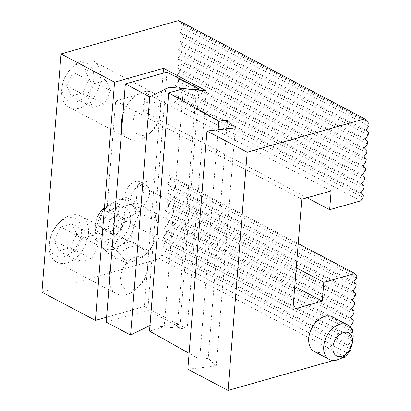 <?xml version="1.0" encoding="UTF-8"?>
<svg xmlns="http://www.w3.org/2000/svg" width="411" height="411" viewBox="0 0 411 411"><rect width="100%" height="100%" fill="white"/><g stroke="black" fill="none" stroke-linecap="round" stroke-linejoin="round"><path stroke-width="0.31" stroke-dasharray="2.06 1.54" d="M93.847 78.003A21.079 14.128 -62.2 0 1 75.475 102A21.079 14.128 -62.2 0 1 62.508 84.553A21.079 14.128 -62.2 0 1 70.964 68.534A21.079 14.128 -62.2 0 1 87.055 63.484A21.079 14.128 -62.2 0 1 93.847 78.003M71.309 96.046L66.613 85.745L88.011 97.037L92.706 107.343L71.309 96.046L82.616 92.829L89.228 79.313L84.532 69.012L73.225 72.223L94.622 83.52L105.925 80.309L84.532 69.012M66.613 85.745L73.225 72.223M133.015 122.478A17.93 12.017 117.8 0 0 138.79 134.829A17.93 12.017 117.8 0 0 152.476 130.528A17.93 12.017 117.8 0 0 159.674 116.904A17.93 12.017 117.8 0 0 148.638 102.067A17.93 12.017 117.8 0 0 133.015 122.478M100.88 78.665A26.078 17.478 117.8 0 0 93.472 61.172A26.078 17.478 117.8 0 0 72.572 66.957A26.078 17.478 117.8 0 0 62.107 86.772A26.078 17.478 117.8 0 0 69.12 107.297A26.078 17.478 117.8 0 0 89.012 102.462A26.078 17.478 117.8 0 0 100.88 78.665M122.904 114.381A26.078 17.478 -62.2 0 1 153.308 92.768A26.078 17.478 -62.2 0 1 160.716 110.261A26.078 17.478 -62.2 0 1 160.321 113.287A26.078 17.478 -62.2 0 1 149.856 133.107A26.078 17.478 -62.2 0 1 128.956 138.887A26.078 17.478 -62.2 0 1 121.815 127.949M89.228 79.313L110.621 90.61L104.009 104.127L82.616 92.829M92.706 107.343L104.009 104.127M94.622 83.52L88.011 97.037M105.925 80.309L110.621 90.61M178.564 20.55L182.957 25.41L182.767 27.794L179.812 31.832L182.237 34.344L182.047 36.728L179.093 40.766L181.518 43.278L181.328 45.657L178.374 49.7L180.804 52.207L180.609 54.591L177.655 58.634L180.085 61.141L179.89 63.525L176.935 67.563L179.366 70.076L179.17 72.459L176.216 76.497L178.646 79.01L178.456 81.388L175.497 85.431L177.927 87.939L177.737 90.322L174.778 94.366L177.208 96.873L177.018 99.257L174.598 102.56L143.511 111.402L145.021 92.639L115.645 100.993L106.783 211.167L136.154 202.813L137.664 184.056L168.751 175.214L170.74 177.269L170.55 179.648L167.59 183.691L170.02 186.204L169.83 188.582L166.871 192.625L169.301 195.133L169.111 197.516L166.157 201.56L168.582 204.067L168.392 206.45L165.438 210.489L167.863 213.001L167.673 215.379L164.719 219.423L167.149 221.935L166.953 224.314L163.999 228.357L166.429 230.864L166.234 233.248L163.28 237.291L165.71 239.798L165.515 242.182L162.561 246.22L164.991 248.732L164.801 251.111L159.401 258.76L345.538 357.041M41.907 292.164L159.401 258.76M157.166 232.225A26.73 17.914 -62.2 0 0 155.682 218.791L150.339 212.61A26.73 17.914 117.8 0 0 139.278 211.526L130.493 216.325A26.73 17.914 117.8 0 0 120.916 228.68L117.469 239.659A26.73 17.914 117.8 0 0 118.954 253.094L124.292 259.274A26.73 17.914 117.8 0 0 135.353 260.358L144.143 255.56A26.73 17.914 117.8 0 0 153.719 243.204L157.166 232.225L158.579 222.952L139.75 213.011L135.769 220.928L132.321 231.907A26.73 17.914 -62.2 0 1 122.745 244.262L113.96 249.061A26.73 17.914 -62.2 0 1 102.899 247.977L97.556 241.796A26.73 17.914 -62.2 0 1 96.076 228.362L99.519 217.383A26.73 17.914 -62.2 0 1 109.1 205.027L103.5 209.461L99.519 217.383M369.093 123.696L182.957 25.41M368.903 126.079L182.767 27.794M368.379 132.63L182.237 34.344M368.184 135.008L182.047 36.728M367.66 141.559L181.518 43.278M367.465 143.942L181.328 45.657M366.941 150.493L180.804 52.207M366.746 152.877L180.609 54.591M366.222 159.427L180.085 61.141M366.031 161.811L179.89 63.525M365.502 168.361L179.366 70.076M365.312 170.74L179.17 72.459M364.783 177.29L178.646 79.01M364.593 179.674L178.456 81.388M364.064 186.224L177.927 87.939M363.874 188.608L177.737 90.322M363.345 195.158L177.208 96.873M363.154 197.542L177.018 99.257M356.876 275.555L170.74 177.269M356.686 277.934L170.55 179.648M356.157 284.484L170.02 186.204M355.967 286.868L169.83 188.582M355.438 293.418L169.301 195.133M355.248 295.802L169.111 197.516M354.724 302.352L168.582 204.067M354.529 304.731L168.392 206.45M354.005 311.286L167.863 213.001M353.809 313.665L167.673 215.379M353.285 320.215L167.149 221.935M353.09 322.599L166.953 224.314M352.566 329.149L166.429 230.864M351.128 347.028L348.698 344.505L351.657 340.462L351.847 338.083L349.417 335.571L352.376 331.533L352.417 330.999M352.376 331.533L166.234 233.248M351.847 338.083L165.71 239.798M351.657 340.462L165.515 242.182M351.128 347.018L164.991 248.732M350.937 349.396L164.801 251.111M314.323 351.523A19.558 13.106 117.8 0 0 335.047 340.349A19.558 13.106 117.8 0 0 332.586 316.932M333.449 360.478L340.621 358.438M360.735 200.845L174.598 102.56M307.084 197.773L143.511 111.402M168.751 175.214L298.222 243.574M296.269 267.802L137.664 184.056M366.802 121.004L180.665 22.718M161.955 255.267L348.091 353.552M187.827 369.217L216.201 366.006L208.218 358.305L199.674 359.271L189.106 353.332M149.517 331.091L164.2 326.915L187.139 329.083L144.348 306.488L106.588 317.225M331.158 190.925L145.021 92.639M294.759 286.559L136.154 202.813M301.782 199.278L115.645 100.993M292.92 309.447L106.783 211.167M163.121 73.189L144.348 306.488M206.307 90.872L187.139 329.083M125.047 195.595A12.387 8.302 117.8 0 0 128.566 203.907A12.387 8.302 117.8 0 0 141.692 196.828A12.387 8.302 117.8 0 0 140.13 181.996A12.387 8.302 117.8 0 0 135.26 181.636A12.387 8.302 117.8 0 0 125.047 195.595M235.364 127.8L216.201 366.006M226.687 128.782L208.218 358.305M218.143 129.748L199.674 359.271M183.368 88.704L164.2 326.915M347.978 353.439L161.842 255.154M366.669 121.183L180.527 22.903M348.698 344.505L162.561 246.22M349.417 335.571L163.28 237.291M350.136 326.642L163.999 228.357M350.855 317.708L164.719 219.423M351.575 308.774L165.438 210.489M352.294 299.84L166.157 201.56M353.013 290.911L166.871 192.625M353.732 281.977L167.59 183.691M360.915 192.646L174.778 94.366M361.634 183.717L175.497 85.431M362.353 174.783L176.216 76.497M363.072 165.849L176.935 67.563M363.792 156.915L177.655 58.634M364.511 147.986L178.374 49.7M365.23 139.052L179.093 40.766M365.949 130.117L179.812 31.832M352.823 340.231A19.558 13.106 -62.2 0 1 344.973 355.094M141.163 184.755A12.387 8.302 -62.2 0 1 146.033 185.114A12.387 8.302 -62.2 0 1 147.595 199.946A12.387 8.302 -62.2 0 1 134.469 207.026A12.387 8.302 -62.2 0 1 131.582 195.425A12.387 8.302 -62.2 0 1 141.163 184.755M144.143 255.56L149.738 251.126L130.909 241.18L132.321 231.907M149.738 251.126L153.719 243.204M124.292 259.274L127.194 263.436L108.36 253.495L113.96 249.061M122.745 244.262L130.909 241.18M127.194 263.436L135.353 260.358M117.469 239.659L113.487 247.576L94.658 237.635L97.556 241.796M102.899 247.977L108.36 253.495M113.487 247.576L118.954 253.094M120.916 228.68L122.334 219.407L103.5 209.461M96.076 228.362L94.658 237.635M122.334 219.407L130.493 216.325M139.278 211.526L144.877 207.093L126.049 197.146L128.946 201.313L134.284 207.493L139.75 213.011M109.1 205.027L117.885 200.229L126.049 197.146M144.877 207.093L150.339 212.61M155.682 218.791L158.579 222.952M130.611 220.471A19.558 13.106 117.8 0 0 125.057 207.35A19.558 13.106 117.8 0 0 104.332 218.524A19.558 13.106 117.8 0 0 106.788 241.94A19.558 13.106 117.8 0 0 126.316 232.826A19.558 13.106 117.8 0 0 130.611 220.471M134.284 207.493A26.73 17.914 -62.2 0 1 135.769 220.928M117.885 200.229A26.73 17.914 -62.2 0 1 128.946 201.313M115.63 226.636A15.561 10.429 -62.2 0 1 101.671 234.486A15.561 10.429 -62.2 0 1 95.917 221.642A15.561 10.429 -62.2 0 1 102.159 209.816A15.561 10.429 -62.2 0 1 116.914 208.274A15.561 10.429 -62.2 0 1 115.63 226.636M99.082 225.942L105.082 230.663L113.323 224.817L115.563 214.244L109.562 209.523L118.121 214.039L109.881 219.885L107.641 230.458L99.082 225.942L101.322 215.369L109.562 209.523M107.641 230.458L113.642 235.184L105.082 230.663M118.121 214.039L124.117 218.765L121.882 229.338L113.642 235.184M124.117 218.765L115.563 214.244M113.323 224.817L121.882 229.338M101.322 215.369L109.881 219.885M120.382 229.698A19.558 13.106 117.8 0 0 119.123 204.216A19.558 13.106 117.8 0 0 103.444 208.552A19.558 13.106 117.8 0 0 95.599 223.42A19.558 13.106 117.8 0 0 100.854 238.806A19.558 13.106 117.8 0 0 120.382 229.698M106.192 322.132L147.801 310.3L179.895 327.248L177.223 328.004L149.964 325.522M166.969 72.095L147.801 310.3M168.834 92.84L150.118 325.445M198.97 90.179L179.895 327.248M196.381 89.937L177.223 328.004M81.388 232.837A21.079 14.128 -62.2 0 1 63.017 256.834A21.079 14.128 -62.2 0 1 50.05 239.387A21.079 14.128 -62.2 0 1 58.506 223.368A21.079 14.128 -62.2 0 1 74.597 218.318A21.079 14.128 -62.2 0 1 81.388 232.837M58.85 250.88L54.16 240.579L75.552 251.876L80.248 262.177L58.85 250.88L70.158 247.669L76.77 234.147L72.074 223.846L60.766 227.062L82.164 238.359L93.472 235.143L72.074 223.846M54.16 240.579L60.766 227.062M120.562 277.317A17.93 12.017 117.8 0 0 126.336 289.663A17.93 12.017 117.8 0 0 140.023 285.368A17.93 12.017 117.8 0 0 147.215 271.738A17.93 12.017 117.8 0 0 136.185 256.901A17.93 12.017 117.8 0 0 120.562 277.317M88.422 233.499A26.078 17.478 117.8 0 0 81.018 216.006A26.078 17.478 117.8 0 0 60.114 221.791A26.078 17.478 117.8 0 0 49.649 241.606A26.078 17.478 117.8 0 0 56.661 262.131A26.078 17.478 117.8 0 0 76.554 257.296A26.078 17.478 117.8 0 0 88.422 233.499M110.446 269.215A26.078 17.478 -62.2 0 1 140.85 247.602A26.078 17.478 -62.2 0 1 148.258 265.095A26.078 17.478 -62.2 0 1 147.862 268.121A26.078 17.478 -62.2 0 1 137.397 287.941A26.078 17.478 -62.2 0 1 116.498 293.726A26.078 17.478 -62.2 0 1 109.357 282.783M76.77 234.147L98.162 245.444L91.555 258.961L70.158 247.669M80.248 262.177L91.555 258.961M82.164 238.359L75.552 251.876M93.472 235.143L98.162 245.444M69.12 107.297L128.956 138.887M93.472 61.172L153.308 92.768M159.674 116.904L160.321 113.287M152.476 130.528L149.856 133.107M62.508 84.553L62.107 86.772M70.964 68.534L72.572 66.957M128.566 203.907L134.469 207.026M140.13 181.996L146.033 185.114M95.917 221.642L95.599 223.42M102.159 209.816L103.444 208.552M100.854 238.806L106.788 241.94M119.123 204.216L125.057 207.35M56.661 262.131L116.498 293.726M81.018 216.006L140.85 247.602M147.215 271.738L147.862 268.121M140.023 285.368L137.397 287.941M50.05 239.387L49.649 241.606M58.506 223.368L60.114 221.791"/><path stroke-width="0.62" d="M121.815 127.949A26.078 17.478 -62.2 0 1 121.548 121.394A26.078 17.478 -62.2 0 1 122.904 114.381M61.069 53.959L114.556 82.2L95.393 320.41L41.907 292.164L61.069 53.959L178.564 20.55L364.701 118.836L369.093 123.696L368.903 126.079L365.949 130.117L368.379 132.63L368.184 135.008L365.23 139.052L367.66 141.559L367.465 143.942L364.511 147.986L366.941 150.493L366.746 152.877L363.792 156.915L366.222 159.427L366.031 161.811L363.072 165.849L365.502 168.361L365.312 170.74L362.353 174.783L364.783 177.29L364.593 179.674L361.634 183.717L364.064 186.224L363.874 188.608L360.915 192.646L363.345 195.158L363.154 197.542L360.735 200.845L329.648 209.687L331.158 190.925L301.782 199.278L292.92 309.447L322.296 301.099L323.801 282.336L354.888 273.5L356.876 275.555L356.686 277.934L353.732 281.977L356.157 284.484L355.967 286.868L353.013 290.911L355.438 293.418L355.248 295.802L352.294 299.84L354.724 302.352L354.529 304.731L351.575 308.774L354.005 311.286L353.809 313.665L350.855 317.708L353.285 320.215L353.09 322.599L350.136 326.642L352.566 329.149L352.417 330.999M340.621 358.438L345.538 357.041L350.937 349.396L351.128 347.028M347.562 324.839L332.586 316.932A19.558 13.106 117.8 0 0 317.667 320.554A19.558 13.106 117.8 0 0 308.769 338.402A19.558 13.106 117.8 0 0 314.323 351.523L329.298 359.43A19.558 13.106 -62.2 0 1 323.745 346.309A19.558 13.106 -62.2 0 1 328.04 333.953A19.558 13.106 -62.2 0 1 347.562 324.839A19.558 13.106 -62.2 0 1 352.823 340.231L352.304 343.123A13.039 8.739 117.8 0 0 347.48 332.36A13.039 8.739 117.8 0 0 335.782 338.936A13.039 8.739 117.8 0 0 334.703 354.323A13.039 8.739 117.8 0 0 347.074 353.034A13.039 8.739 117.8 0 0 352.304 343.123M114.556 82.2L163.516 68.283L206.307 90.872L183.368 88.704L168.68 92.881L218.842 121.065L227.386 120.099L235.364 127.8L206.99 131.006L247.206 152.24L364.701 118.836M247.206 152.24L228.043 390.45L333.449 360.478M329.648 209.687L307.084 197.773M298.222 243.574L354.888 273.5M323.801 282.336L296.269 267.802M206.99 131.006L187.827 369.217L228.043 390.45M189.106 353.332L149.517 331.091L168.68 92.881M106.588 317.225L95.393 320.41M322.296 301.099L294.759 286.559M163.516 68.283L163.121 73.189M227.386 120.099L226.687 128.782M218.842 121.065L218.143 129.748M347.074 353.034L344.973 355.094A19.558 13.106 -62.2 0 1 329.298 359.43M125.355 83.926L166.969 72.095L199.063 89.038L196.391 89.798L169.286 87.235L149.748 96.806L125.355 83.926L106.192 322.132L130.58 335.011L149.964 325.522M169.286 87.235L168.834 92.84M149.748 96.806L130.58 335.011M199.063 89.038L198.97 90.179M109.357 282.783A26.078 17.478 -62.2 0 1 109.09 276.228A26.078 17.478 -62.2 0 1 110.446 269.215"/></g></svg>
